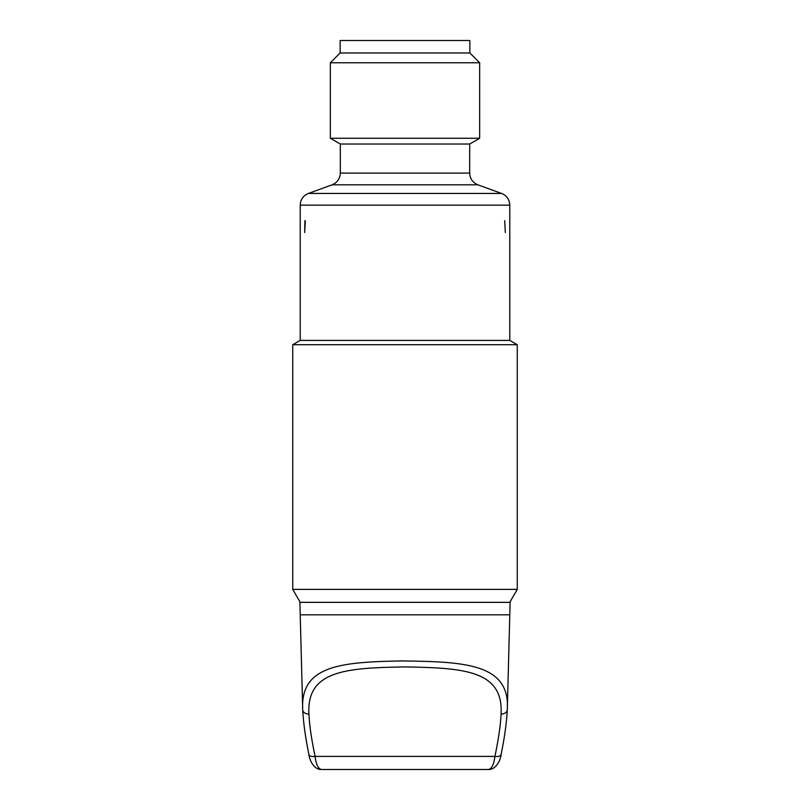 <?xml version="1.0" encoding="UTF-8"?>
<svg xmlns="http://www.w3.org/2000/svg" width="810" height="810" viewBox="0 0 810 810"><rect width="100%" height="100%" fill="white"/><g stroke="black" fill="none" stroke-linecap="round" stroke-linejoin="round"><path stroke-width="1.21" d="M292.734 344.716L292.734 589.386L517.266 589.386L517.266 344.716L292.734 344.716L300.216 340.402L509.784 340.402L517.266 344.716M501.056 754.586C504.468 738.214 506.544 723.269 507.293 709.742L510.108 602.346L299.892 602.346L302.707 709.742C300.145 665.192 341.557 662.155 400.768 660.94C463.35 661.679 510.442 663.127 507.293 709.742A6.237 4.475 -178.5 0 1 501.066 714.055C500.6 724.859 498.555 738.973 494.92 756.398C493.857 764.711 491.64 769.075 488.278 769.5L321.722 769.5L488.278 769.5C496.449 769.935 500.924 758.798 501.056 754.586A6.237 2.926 -169.4 0 1 494.92 756.398L315.08 756.398A6.237 2.926 169.4 0 1 308.944 754.586L308.944 754.586C305.532 738.214 303.456 723.269 302.707 709.742A6.237 4.475 -1.5 0 0 308.934 714.055C306.423 670.558 345.829 667.896 405 666.924C464.171 667.896 503.577 670.569 501.066 714.055M485.575 769.5L324.425 769.5L485.575 769.5M308.944 754.586C309.228 758.788 313.379 769.976 321.712 769.5L321.712 769.5C318.36 769.075 316.143 764.711 315.08 756.398C311.445 738.973 309.4 724.849 308.934 714.055M504.681 220.654L505.318 232.531L504.681 220.654M304.935 220.654L304.682 232.531L305.309 220.857M405 144.028L469.678 144.028L479.652 138.267L330.348 138.267L340.322 144.028L405 144.028M469.861 52.974L469.861 40.5L340.139 40.5L340.139 52.974L469.861 52.974L479.652 62.765L330.348 62.765L330.348 138.267M509.784 614.82L300.216 614.82M501.572 193.438L308.428 193.438L332.12 184.812L477.88 184.812L501.572 193.438C506.766 195.625 509.5 199.533 509.784 205.153L300.216 205.153L300.216 340.402M477.88 184.812C472.696 182.625 469.962 178.716 469.678 173.097L340.322 173.097L340.322 144.028M300.216 602.346L292.734 589.386M509.784 602.346L517.266 589.386M509.784 205.153L509.784 340.402M308.428 193.438C303.234 195.625 300.5 199.533 300.216 205.153M332.12 184.812C337.304 182.625 340.038 178.716 340.322 173.097M469.678 173.097L469.678 144.028M340.139 52.974L330.348 62.765M479.652 62.765L479.652 138.267"/></g></svg>
